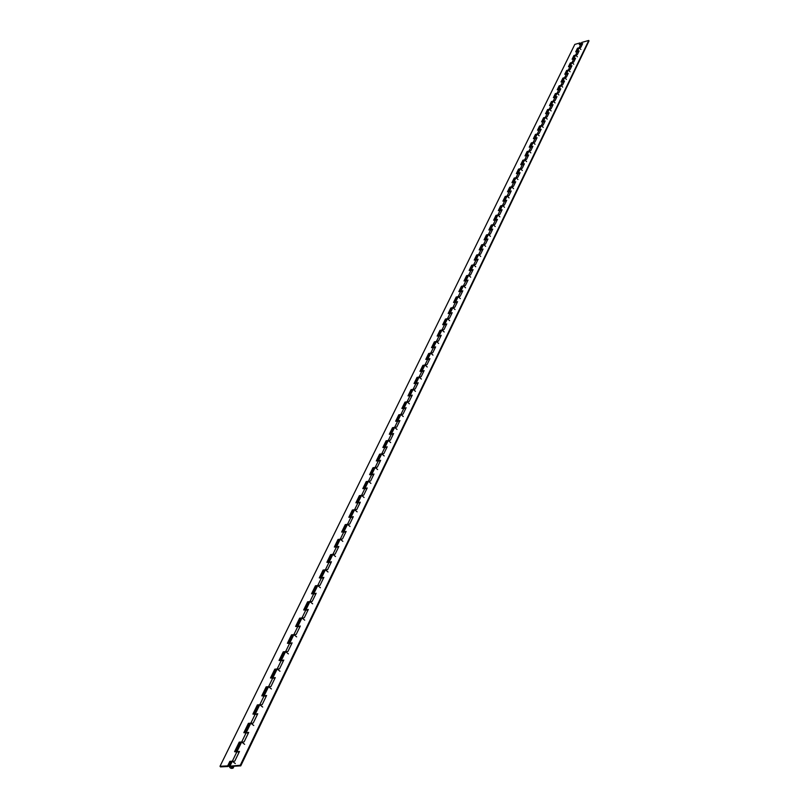 <?xml version="1.0" encoding="UTF-8"?>
<svg xmlns="http://www.w3.org/2000/svg" width="809" height="809" viewBox="0 0 809 809"><rect width="100%" height="100%" fill="white"/><g stroke="black" fill="none" stroke-linecap="round" stroke-linejoin="round"><path stroke-width="1.21" d="M451.867 313.386L448.166 313.508L450.866 307.976L452.868 307.562L455.032 309.534M446.426 324.591L442.705 324.712L445.446 319.09L447.468 318.675L449.652 320.657M440.905 335.988L437.153 336.089L439.944 330.375L441.977 329.971L444.181 331.963M435.293 347.557L431.521 347.658L434.352 341.853L436.395 341.449L438.62 343.451M429.589 359.327L425.787 359.408L428.669 353.513L430.722 353.118L432.967 355.131M423.785 371.291L419.962 371.361L422.885 365.365L424.958 364.98L427.223 367.003M417.889 383.456L414.036 383.517L417.009 377.419L419.092 377.034L421.378 379.067M411.892 395.834L408.009 395.874L411.033 389.675L413.136 389.301L415.442 391.344M405.784 408.414L401.881 408.444L404.965 402.134L407.069 401.77L409.405 403.822M399.585 421.206L395.652 421.236L398.786 414.815L400.91 414.451L403.256 416.514M393.265 434.231L389.311 434.241L392.496 427.708L394.63 427.354L397.007 429.427M386.844 447.478L382.859 447.478L386.095 440.824L388.249 440.48L390.656 442.574M380.311 460.958L376.296 460.938L379.593 454.183L381.757 453.839L384.184 455.942M373.657 474.681L369.612 474.65L372.969 467.764L375.154 467.43L377.601 469.544M366.882 488.656L362.806 488.606L366.224 481.598L368.419 481.274L370.896 483.398M359.985 502.874L355.879 502.814L359.358 495.674L361.572 495.361L364.07 497.495M352.967 517.366L348.831 517.285L352.37 510.014L354.595 509.7L357.123 511.854M291.786 643.539L287.397 643.297L291.523 634.843L293.869 634.62L296.63 636.865M283.453 660.731L279.034 660.468L283.241 651.842L285.597 651.629L288.388 653.884M274.949 678.266L270.499 677.972L274.787 669.174L277.163 668.972L279.985 671.248M266.272 696.155L261.782 695.841L266.161 686.861L268.558 686.679L271.419 688.965M257.414 714.418L252.893 714.084L257.363 704.912L259.78 704.74L262.672 707.036M248.383 733.055L243.822 732.691L248.383 723.337L250.81 723.175L253.743 725.491M239.151 752.087L234.559 751.692L239.211 742.146L241.658 742.005L244.621 744.32M299.957 626.682L295.609 626.469L299.643 618.177L301.979 617.934L304.71 620.169M307.966 610.158L303.648 609.966L307.612 601.835L309.928 601.583L312.628 603.807M315.823 593.948L311.546 593.776L315.429 585.797L317.725 585.534L320.394 587.749M323.539 578.051L319.282 577.899L323.094 570.072L325.38 569.799L328.019 571.993M331.103 562.447L326.876 562.316L330.618 554.63L332.893 554.347L335.502 556.531M338.526 547.137L334.329 547.026L338.01 539.482L340.265 539.188L342.844 541.363M345.807 532.11L341.651 532.019L345.261 524.616L347.496 524.313L350.044 526.477M457.216 302.354L453.536 302.485L456.195 297.045L458.187 296.63L460.331 298.582M462.475 291.493L458.824 291.634L461.443 286.275L463.426 285.86L465.549 287.802M467.663 280.804L464.032 280.956L466.601 275.677L468.583 275.262L470.676 277.194M472.759 270.287L469.159 270.449L471.687 265.251L473.649 264.826L475.732 266.748M477.785 259.922L474.205 260.094L476.703 254.977L478.645 254.542L480.718 256.463M482.73 249.718L479.171 249.9L481.628 244.854L483.57 244.419L485.612 246.33M487.605 239.666L484.065 239.858L486.492 234.893L488.414 234.458L490.446 236.349M492.408 229.776L488.889 229.968L491.275 225.074L493.187 224.639L495.199 226.52M497.131 220.018L493.642 220.22L495.988 215.406L497.889 214.961L499.891 216.842M501.792 210.411L498.324 210.623L500.629 205.88L502.531 205.425L504.503 207.296M506.383 200.945L502.925 201.168L505.21 196.486L507.091 196.041L509.053 197.892M510.904 191.622L507.476 191.844L509.721 187.233L511.591 186.778L513.543 188.628M515.353 182.429L511.955 182.662L514.17 178.111L516.031 177.656L517.962 179.497M519.752 173.369L516.364 173.601L518.549 169.121L520.399 168.666L522.311 170.497M524.08 164.439L520.713 164.682L522.867 160.263L524.707 159.808L526.608 161.628M528.348 155.631L525.001 155.884L527.124 151.526L528.955 151.071L530.846 152.881M532.555 146.955L529.238 147.208L531.321 142.91L533.141 142.455L535.012 144.255M536.711 138.39L533.404 138.652L535.467 134.415L537.277 133.95L539.128 135.75M540.806 129.956L537.52 130.219L539.552 126.042L541.352 125.577L543.193 127.357M544.841 121.633L541.575 121.896L543.577 117.78L545.367 117.315L547.197 119.085M548.815 113.422L545.569 113.695L547.551 109.63L549.331 109.164L551.141 110.924M552.749 105.322L549.513 105.595L551.465 101.59L553.235 101.115L555.035 102.874M556.622 97.333L553.407 97.616L555.338 93.662L557.098 93.187L558.877 94.936M560.445 89.445L557.249 89.738L559.15 85.835L560.9 85.36L562.67 87.099M564.217 81.669L561.041 81.962L562.912 78.109L564.652 77.634L566.411 79.363M567.938 73.993L564.773 74.286L566.634 70.494L568.363 70.019L570.102 71.738M571.609 66.419L568.464 66.722L570.294 62.971L572.014 62.495L573.753 64.204M575.229 58.946L572.115 59.249L573.915 55.548L575.624 55.073L577.343 56.772M578.809 51.564L575.705 51.877L577.484 48.227L579.193 47.741L580.892 49.44M582.338 44.283L579.254 44.596L580.073 42.907L574.815 44.404L220.018 766.265L220.483 766.892L228.108 766.507L227.642 765.89L220.018 766.265M580.073 42.907L579.8 44.444M227.642 765.89L229.857 761.35L232.314 761.218L235.318 763.554M451.978 308.371L451.169 308.532L448.813 313.376M446.568 319.484L445.759 319.646L443.352 324.581M441.077 330.78L440.258 330.942L437.811 335.957M435.485 342.258L434.666 342.419L432.178 347.526M429.812 353.917L428.992 354.079L426.454 359.287M424.047 365.779L423.218 365.931L420.629 371.24M418.182 377.833L417.343 377.985L414.714 383.395M412.216 390.1L411.377 390.251L408.687 395.763M406.148 402.569L405.299 402.71L402.569 408.333M399.98 415.25L399.13 415.391L396.339 421.115M393.7 428.143L392.84 428.285L389.999 434.13M387.319 441.269L386.449 441.411L383.557 447.367M380.817 454.628L379.947 454.759L376.994 460.837M374.203 468.219L373.333 468.35L370.32 474.549M367.468 482.053L366.588 482.184L363.514 488.505M360.622 496.139L359.732 496.271L356.597 502.713M353.644 510.479L352.754 510.61L349.549 517.184M346.535 525.092L345.635 525.213L342.369 531.918M339.295 539.967L338.395 540.078L335.057 546.935M331.923 555.116L331.012 555.237L327.605 562.225M324.409 570.557L323.499 570.669L320.02 577.808M316.754 586.303L315.834 586.404L312.284 593.695M308.947 602.341L308.027 602.442L304.396 609.885M300.999 618.693L300.058 618.784L296.357 626.399M292.888 635.358L291.948 635.449L288.156 643.226M284.616 652.367L283.666 652.448L279.793 660.397M276.172 669.71L275.222 669.791L271.258 677.912M267.567 687.407L266.606 687.478L262.561 695.791M258.779 705.458L257.808 705.529L253.672 714.023M249.809 723.893L248.838 723.954L244.601 732.641M240.657 742.702L239.676 742.763L235.348 751.652M231.313 761.916L230.322 761.967L228.108 766.507M578.395 48.53L576.251 51.725M574.835 55.861L572.661 59.097M571.215 63.284L569.02 66.571M567.564 70.808L565.339 74.135M563.853 78.433L561.598 81.81M560.091 86.148L557.816 89.587M556.289 93.975L553.973 97.464M552.426 101.914L550.09 105.443M548.512 109.953L546.146 113.543M544.548 118.104L542.151 121.744M540.523 126.376L538.096 130.067M536.448 134.749L533.991 138.501M532.312 143.254L531.584 143.436L529.824 147.056M528.115 151.87L527.387 152.052L525.597 155.732M523.868 160.607L523.13 160.789L521.309 164.53M519.55 169.475L518.812 169.657L516.961 173.46M515.181 178.465L514.433 178.647L512.552 182.51M510.742 187.587L509.994 187.769L508.072 191.703M506.242 196.84L505.483 197.022L503.532 201.016M501.671 206.234L500.913 206.416L498.931 210.482M497.029 215.77L496.271 215.942L494.248 220.078M492.327 225.438L491.559 225.62L489.506 229.827M487.544 235.257L486.775 235.439L484.692 239.717M482.7 245.228L481.921 245.4L479.798 249.759M477.775 255.351L476.986 255.523L474.832 259.952M472.769 265.625L471.981 265.797L469.786 270.307M467.693 276.061L466.904 276.233L464.669 280.824M462.536 286.669L461.737 286.831L459.461 291.503M457.297 297.429L456.498 297.601L454.183 302.354M239.211 742.146L239.676 742.763M573.915 55.548L574.147 56.054M570.294 62.971L570.527 63.476M566.634 70.494L566.866 71M562.912 78.109L563.155 78.615M559.15 85.835L559.393 86.341M555.338 93.662L555.581 94.168M551.465 101.59L551.718 102.106M547.551 109.63L547.794 110.145M543.577 117.78L543.83 118.296M539.552 126.042L539.805 126.558M535.467 134.415L535.72 134.941M531.321 142.91L531.584 143.436M527.124 151.526L527.387 152.052M522.867 160.263L523.13 160.789M518.549 169.121L518.812 169.657M514.17 178.111L514.433 178.647M509.721 187.233L509.994 187.769M505.21 196.486L505.483 197.022M500.629 205.88L500.913 206.416M495.988 215.406L496.271 215.942M491.275 225.074L491.559 225.62M486.492 234.893L486.775 235.439M481.628 244.854L481.921 245.4M476.703 254.977L476.986 255.523M471.687 265.251L471.981 265.797M466.601 275.677L466.904 276.233M461.443 286.275L461.737 286.831M456.195 297.045L456.498 297.601M352.37 510.014L352.754 510.61M345.261 524.616L345.635 525.213M338.01 539.482L338.395 540.078M330.618 554.63L331.012 555.237M323.094 570.072L323.499 570.669M315.429 585.797L315.834 586.404M307.612 601.835L308.027 602.442M299.643 618.177L300.058 618.784M257.363 704.912L257.808 705.529M248.383 723.337L248.838 723.954M229.857 761.35L230.322 761.967M266.161 686.861L266.606 687.478M274.787 669.174L275.222 669.791M283.241 651.842L283.666 652.448M291.523 634.843L291.948 635.449M359.358 495.674L359.732 496.271M366.224 481.598L366.588 482.184M372.969 467.764L373.333 468.35M379.593 454.183L379.947 454.759M386.095 440.824L386.449 441.411M392.496 427.708L392.84 428.285M398.786 414.815L399.13 415.391M404.965 402.134L405.299 402.71M411.033 389.675L411.377 390.251M417.009 377.419L417.343 377.985M422.885 365.365L423.218 365.931M428.669 353.513L428.992 354.079M434.352 341.853L434.666 342.419M439.944 330.375L440.258 330.942M445.446 319.09L445.759 319.646M450.866 307.976L451.169 308.532M230.575 766.386L232.254 767.68L230.575 766.386M580.286 44.657L582.652 43.635L580.892 47.266L578.516 48.287L576.938 51.533M576.736 51.938L579.123 50.916L577.343 54.587L574.946 55.609L573.348 58.905M240.748 765.88L240.283 765.253L229.22 766.214C229.877 768.166 231.182 768.793 233.113 768.105L232.001 766.315L240.748 765.88L588.982 40.946L588.76 40.45L581.772 42.432L580.478 44.252M573.146 59.31L575.553 58.288L573.743 62.02L571.336 63.041L569.718 66.378M569.516 66.783L571.923 65.762L570.092 69.534L567.675 70.555L566.027 73.943M565.835 74.357L568.252 73.336L566.401 77.158L563.974 78.18L562.295 81.618M562.093 82.033L564.53 81.011L562.649 84.884L560.212 85.906L558.513 89.395M558.311 89.809L560.758 88.788L558.857 92.711L556.4 93.733L554.681 97.272M554.478 97.687L556.946 96.665L555.014 100.65L552.547 101.661L550.798 105.261M550.595 105.676L553.073 104.654L551.111 108.689L548.633 109.711L546.854 113.351M546.651 113.766L549.139 112.754L547.157 116.84L544.669 117.861L542.869 121.562M542.667 121.977L545.165 120.966L543.152 125.112L540.645 126.123L538.814 129.875M538.612 130.3L541.13 129.288L539.087 133.485L536.569 134.506L534.709 138.319M534.506 138.733L537.034 137.722L534.971 141.99L532.433 143.001L530.552 146.874M530.35 147.289L532.888 146.277L530.785 150.605L528.247 151.617L526.325 155.55M526.123 155.965L528.681 154.964L526.548 159.343L523.989 160.354L522.048 164.348M521.845 164.773L524.404 163.762L522.25 168.211L519.681 169.223L517.699 173.278M517.497 173.702L520.076 172.691L517.891 177.201L515.303 178.213L513.3 182.328M513.088 182.753L515.687 181.752L513.462 186.333L510.863 187.334L508.831 191.521M508.618 191.945L511.227 190.944L508.982 195.586L506.363 196.587L504.29 200.844M504.088 201.269L506.707 200.268L504.422 204.98L501.792 205.982L499.689 210.3M499.487 210.724L502.116 209.733L499.8 214.516L497.151 215.507L495.017 219.906M494.815 220.331L497.464 219.34L495.108 224.194L492.448 225.185L490.274 229.645M490.072 230.08L492.732 229.089L490.345 234.013L487.675 235.004L485.461 239.545M485.258 239.97L487.938 238.989L485.511 243.984L482.821 244.975L480.576 249.587M480.364 250.011L483.064 249.03L480.597 254.117L477.897 255.098L475.611 259.78M475.409 260.215L478.119 259.234L475.621 264.391L472.901 265.372L470.575 270.135M470.363 270.57L473.093 269.599L470.555 274.838L467.814 275.808L465.458 280.652M465.246 281.087L467.996 280.116L465.408 285.435L462.657 286.406L460.26 291.341M460.048 291.766L462.809 290.805L460.19 296.215L457.419 297.176L454.982 302.192M454.769 302.627L457.55 301.666L454.88 307.157L452.1 308.108L449.622 313.214M449.41 313.649L452.201 312.689L449.491 318.271L446.689 319.221L444.171 324.419M443.959 324.854L446.76 323.903L444.01 329.576L441.198 330.517L438.63 335.796M438.417 336.231L441.239 335.29L438.448 341.054L435.616 341.995L432.997 347.374M432.785 347.809L435.626 346.869L432.785 352.724L429.943 353.664L427.283 359.135M427.071 359.57L429.923 358.63L427.031 364.596L424.169 365.516L421.459 371.088M421.246 371.523L424.118 370.603L421.186 376.65L418.304 377.581L415.543 383.244M415.33 383.678L418.223 382.758L415.239 388.927L412.337 389.837L409.536 395.611M409.324 396.046L412.226 395.136L409.192 401.395L406.27 402.306L403.418 408.181M403.206 408.616L406.128 407.716L403.034 414.087L400.101 414.987L397.189 420.973M396.976 421.408L399.919 420.518L396.774 427L393.831 427.89L390.858 433.988M390.646 434.423L393.609 433.533L390.413 440.126L387.44 441.016L384.417 447.225M384.204 447.66L387.187 446.78L383.931 453.495L380.948 454.365L377.864 460.695M377.651 461.13L380.645 460.27L377.338 467.096L374.334 467.956L371.189 474.408M370.977 474.843L373.991 473.993L370.623 480.94L367.599 481.8L364.404 488.373M364.192 488.808L367.215 487.958L363.787 495.037L360.743 495.877L357.487 502.581M357.275 503.016L360.318 502.187L356.83 509.397L353.766 510.226L350.439 517.062M350.226 517.497L353.3 516.668L349.741 524.01L346.656 524.829L343.269 531.796M343.056 532.231L346.141 531.422L342.52 538.905L339.426 539.704L335.968 546.813M335.755 547.248L338.86 546.449L335.169 554.074L332.054 554.863L328.525 562.113M328.312 562.548L331.437 561.759L327.665 569.526L324.54 570.305L320.94 577.707M320.728 578.132L323.873 577.363L320.03 585.271L316.885 586.04L313.204 593.594M312.992 594.018L316.157 593.26L312.244 601.33L309.078 602.078L305.327 609.784M305.114 610.219L308.3 609.48L304.315 617.702L301.12 618.43L297.287 626.297M297.085 626.732L300.291 626.004L296.215 634.387L293.01 635.105L289.096 643.145M288.894 643.57L292.11 642.862L287.964 651.407L284.738 652.115L280.743 660.316M280.541 660.741L283.777 660.053L279.55 668.77L276.294 669.458L272.218 677.841M272.016 678.255L275.272 677.588L270.954 686.487L267.688 687.154L263.522 695.71M263.319 696.134L266.596 695.487L262.197 704.568L258.9 705.205L254.643 713.963M254.441 714.377L257.747 713.75L253.247 723.024L249.93 723.64L245.582 732.58M245.38 733.005L248.707 732.388L244.116 741.863L240.779 742.46L236.329 751.601M236.127 752.016L239.474 751.43L234.782 761.097L231.435 761.673L229.22 766.214M240.283 765.253L588.76 40.45M230.11 765.769L581.772 42.432M233.113 768.105L234.034 766.214"/></g></svg>
